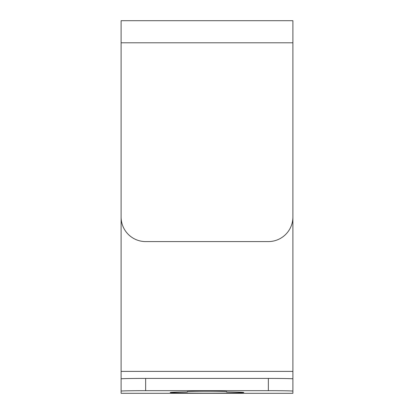 <?xml version="1.0" encoding="UTF-8"?>
<svg xmlns="http://www.w3.org/2000/svg" width="414" height="414" viewBox="0 0 414 414"><rect width="100%" height="100%" fill="white"/><g stroke="black" fill="none" stroke-linecap="round" stroke-linejoin="round"><path stroke-width="0.62" d="M292.895 42.958L292.895 391.111A24.54 0.43 180 0 0 268.355 390.681L268.355 378.417A24.54 0.43 0 0 1 292.895 378.841L292.895 393.3L121.105 393.3L121.105 42.958M292.895 20.7L292.895 217.034A24.54 24.54 0 0 1 268.355 241.579L145.645 241.579A24.54 24.54 0 0 1 121.105 217.034L121.105 20.7L292.895 20.7M121.105 378.841A24.54 0.43 0 0 1 145.645 378.417L145.645 390.681A24.54 0.43 180 0 0 121.105 391.111L121.105 378.841M268.355 378.417L145.645 378.417M268.355 390.681L145.645 390.681M187.366 391.541L187.366 391.98A36.815 0.642 180 0 0 170.185 392.524A36.815 0.642 180 0 0 207 393.171A36.815 0.642 180 0 0 243.815 392.524A36.815 0.642 180 0 0 226.634 391.98L226.634 391.541A19.634 0.342 180 0 0 207 391.199A19.634 0.342 180 0 0 187.366 391.541M292.895 42.787L121.105 42.787M292.895 371.384L121.105 371.384M292.895 393.3L121.105 393.3"/></g></svg>
